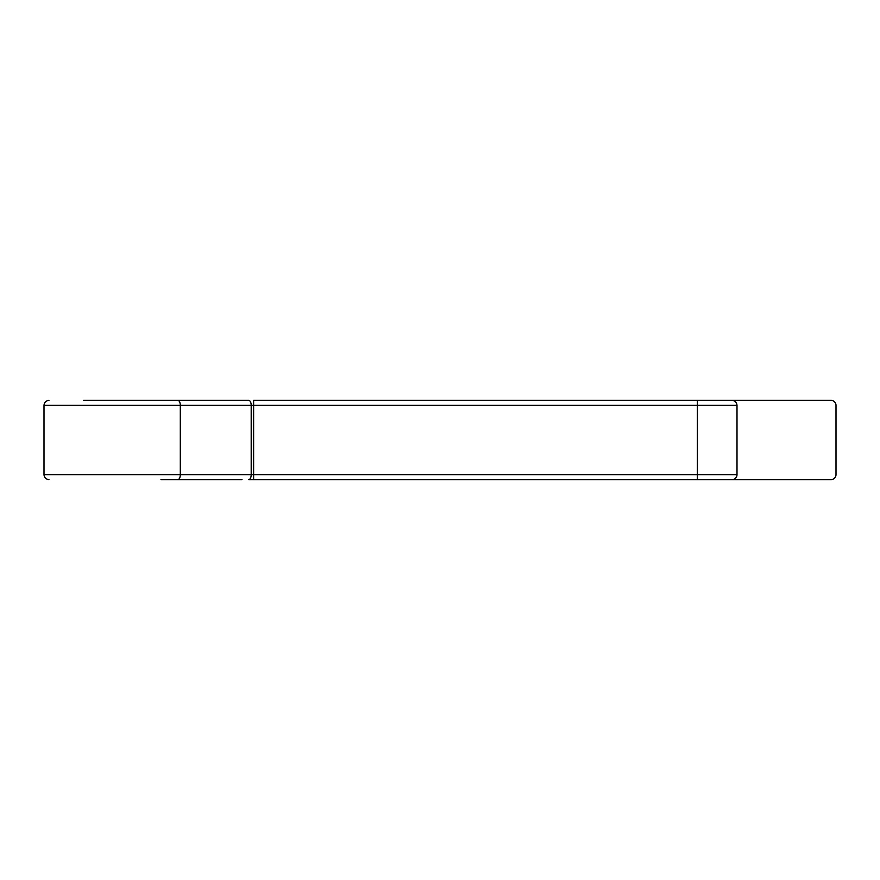 <?xml version="1.0" encoding="UTF-8"?>
<svg xmlns="http://www.w3.org/2000/svg" width="880" height="880" viewBox="0 0 880 880"><rect width="100%" height="100%" fill="white"/><g stroke="black" fill="none" stroke-linecap="round" stroke-linejoin="round"><path stroke-width="1.32" d="M242 400.4L248.787 400.4A4.95 2.42 90 0 1 251.196 405.35L180.301 405.35L180.301 474.65L251.196 474.65L251.196 405.35L253.616 405.35L253.616 474.65L697.4 474.65L697.4 405.35L253.616 405.35L253.616 400.4L831.05 400.4A4.95 4.95 0 0 1 836 405.35L836 474.65A4.95 4.95 0 0 1 831.05 479.6L253.616 479.6L253.616 474.65L251.196 474.65A4.95 2.42 -90 0 1 248.787 479.6L253.616 479.6M83.6 400.4L248.787 400.4M737 405.35L697.4 405.35L697.4 400.4L732.05 400.4C735.053 400.697 736.703 402.347 737 405.35L737 474.65A4.95 4.95 0 0 1 732.05 479.6M242 479.6L160.963 479.6M737 474.65L697.4 474.65L697.4 479.6L796.4 479.6M177.881 400.4A4.95 2.42 -90 0 1 180.301 405.35L44 405.35L44 474.65L180.301 474.65A4.95 2.42 -90 0 1 177.881 479.6M44 405.35C44.264 402.369 45.914 400.719 48.95 400.4M44 474.65C44.264 477.631 45.914 479.281 48.95 479.6"/></g></svg>
